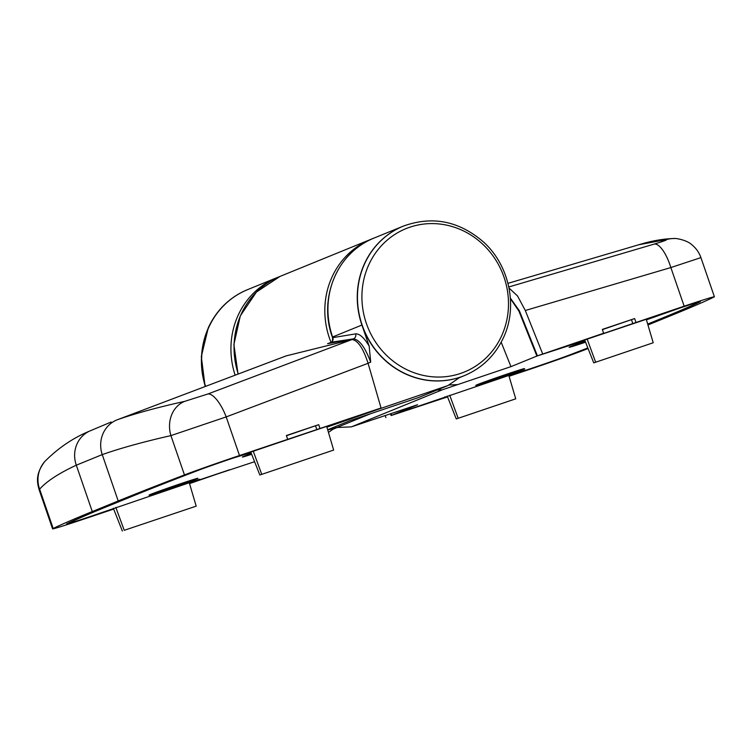 <?xml version="1.0" encoding="UTF-8"?>
<svg xmlns="http://www.w3.org/2000/svg" width="752" height="752" viewBox="0 0 752 752"><rect width="100%" height="100%" fill="white"/><g stroke="black" fill="none" stroke-linecap="round" stroke-linejoin="round"><path stroke-width="1.13" d="M444.799 396.896L444.977 397.432L444.977 396.83M508.982 375.934L532.942 367.888A33.915 0.696 161 0 0 571.501 354.295A873.664 17.973 161 0 0 587.867 347.988M390.448 413.835L391.115 415.518L447.44 396.605M647.716 324.15L661.788 318.416A873.664 17.973 161 0 0 699.98 301.89A33.915 0.696 161 0 0 700.403 301.618A33.915 0.696 161 0 0 679.235 308.217L537.417 355.846L519.388 310.811L510.373 298.121M602.399 329.62L634.641 318.566L602.333 329.414L603.64 333.23L600.528 334.499L684.16 306.196L670.859 267.562A28.256 9.757 -106.4 0 0 654.315 244.052C663.574 241.26 667.597 239.775 666.357 239.597L638.843 244.738L507.967 283.344M603.64 333.23L537.417 355.846M391.115 415.518L447.553 396.896M509.076 376.273L527.49 370.097A48.448 0.996 161 0 0 582.518 350.695A888.197 18.274 161 0 0 588.092 348.561M647.961 324.986A888.197 18.274 161 0 0 648.769 324.648L674.713 314.073A888.197 18.274 161 0 0 713.808 297.143A48.448 0.996 161 0 0 714.4 296.767A48.448 0.996 161 0 0 684.16 306.196M385.127 415.63L385.936 417.633M634.641 318.566L635.957 322.382M509.019 288.016L517.545 295.978L525.3 310.501L542.606 353.731M700.272 257.823L670.859 267.562L525.3 310.501M674.243 238.544A28.256 27.824 89.3 0 0 673.557 238.544L673.557 238.544A28.256 27.824 89.3 0 0 666.357 239.597M631.53 319.835L632.846 323.651M491.864 380.38A25.841 0.536 -19 0 1 475.734 385.4A25.841 0.536 -19 0 1 508.465 373.603A25.841 0.536 -19 0 1 524.595 368.583A25.841 0.536 -19 0 1 491.864 380.38M585.564 342.179A25.841 0.536 -19 0 1 585.244 342.292A25.841 0.536 -19 0 1 569.114 347.321A25.841 0.536 -19 0 1 585.197 341.248M370.266 413.854L336.783 427.512L327.722 429.909A80.746 75.726 67.8 0 0 336.783 427.512L351.438 426.854L336.699 427.54M587.838 347.932A872.047 17.945 -19 0 1 570.176 354.737A32.298 0.667 -19 0 1 533.459 367.681L517.31 373.105L525.084 369.928L391.642 415.311L390.984 413.656M517.132 372.597L517.31 373.105M519.397 310.839L518.871 311.018L536.89 356.063L510.956 366.638L501.189 342.235M518.871 311.018L510.411 298.629M391.642 415.311L417.576 404.726L351.494 426.826L442.279 389.799L436.94 390.044M646.438 319.826L678.718 308.433A32.298 0.667 -19 0 1 698.881 302.144A32.298 0.667 -19 0 1 698.476 302.407A872.047 17.945 -19 0 1 660.35 318.895L647.688 324.056M536.89 356.063L584.896 340.496M510.956 366.638L442.279 389.799M654.597 316.498L654.785 317.034M456.267 418.939L515.731 398.833L456.267 418.939L447.233 396.078M458.137 418.178L449.705 395.242M515.731 398.833L508.813 375.389M653.206 342.762L593.742 362.868L653.206 342.762L646.278 319.29M593.742 362.868L584.689 339.97M595.612 362.097L587.171 339.143M351.955 339.556L286.183 355.884L117.462 419.71C135.144 413.497 157.544 407.387 184.663 401.371L207.909 393.982L351.955 339.556C357.802 340.261 363.178 348.176 368.085 363.301L381.048 407.988L239.493 455.533A48.448 0.996 161 0 0 184.466 474.926A888.197 18.274 161 0 0 118.214 500.973L92.27 511.557A888.197 18.274 161 0 0 53.176 528.477A48.448 0.996 161 0 0 52.584 528.863A48.448 0.996 161 0 0 82.823 519.435L113.674 509.076M111.127 422.022L89.526 431.122C73 437.974 58.073 448.117 44.744 461.559C35.41 474.042 36.998 481.947 39.123 489.759L52.584 528.863M381.048 407.988L234.041 457.742A33.915 0.696 161 0 0 195.482 471.325A873.664 17.973 161 0 0 131.139 496.63L105.195 507.215A873.664 17.973 161 0 0 67.003 523.73A33.915 0.696 161 0 0 66.58 524.003A33.915 0.696 161 0 0 87.749 517.404L113.543 508.747M189.438 483.254L229.567 469.774L189.542 483.592M286.456 435.728L318.698 424.673L286.38 435.53L287.696 439.347M318.698 424.673L320.004 428.49M368.085 363.301L226.192 416.909A28.256 9.804 -110.7 0 0 207.909 393.982M239.493 455.533L226.192 416.909L170.92 435.605C143.181 441.903 120.292 448.239 102.244 454.612L118.214 500.973M117.462 419.71A28.256 26.508 -109.4 0 0 102.244 454.612L76.309 465.187C58.891 473.29 46.662 481.271 39.63 489.157L39.113 489.768M184.466 474.926L170.92 435.605A28.256 24.214 -102.6 0 1 184.663 401.371M53.176 528.477L39.63 489.157A28.256 27.73 -138.8 0 1 44.744 461.559M315.586 425.942L316.893 429.759M208.718 327.487A80.746 75.726 67.8 0 0 205.559 386.349A80.746 75.726 -112.2 0 1 247.587 289.642A80.746 75.726 67.8 0 0 208.718 327.487M464.313 375.652A80.746 75.726 -112.2 0 1 464.21 375.69A80.746 75.726 -112.2 0 1 378.989 354.211A80.746 75.726 -112.2 0 1 364.353 264.008A80.746 75.726 -112.2 0 1 403.213 226.164A80.746 75.726 -112.2 0 1 403.326 226.117M181.74 483.339A25.841 0.536 -19 0 1 197.87 478.31A25.841 0.536 -19 0 1 165.139 490.107A25.841 0.536 -19 0 1 149.009 495.136A25.841 0.536 -19 0 1 181.74 483.339M369.185 346.183L370.689 362.182C365.115 347.292 359.343 339.528 353.374 338.879L331.068 342.273C332.224 341.972 332.722 340.449 332.572 337.686L355.649 333.869C359.672 333.672 364.184 337.77 369.185 346.183L361.909 325.043A80.746 75.726 -112.2 0 1 403.213 226.164L403.429 226.079A80.746 75.726 -112.2 0 0 364.56 263.924A80.746 75.726 -112.2 0 0 379.196 354.126A80.746 75.726 -112.2 0 0 464.416 375.605L464.21 375.69A80.746 75.726 -112.2 0 1 459.989 377.26L447.91 385.579L375.333 410.282M251.657 454.293A25.841 0.536 -19 0 1 242.388 457.047A25.841 0.536 -19 0 1 251.347 453.522M326.904 427.145L375.342 410.319M254.59 461.709L191.854 482.408L199.637 479.231L88.266 517.197A32.298 0.667 -19 0 1 68.103 523.477A32.298 0.667 -19 0 1 68.507 523.223A872.047 17.945 -19 0 1 106.634 506.726L132.568 496.151A872.047 17.945 -19 0 1 196.808 470.893A32.298 0.667 -19 0 1 233.524 457.949L250.999 452.638M447.91 385.579L418.601 397.526L349.924 420.688L327.675 429.759M355.649 333.869A4.033 3.779 82.5 0 1 353.374 338.879L327.581 343.702L330.156 342.724M333.766 428.734L328.445 432.381L333.766 428.734M330.617 342.762A4.033 3.788 78.1 0 0 332.854 337.761L332.365 337.112C318.04 298.328 337.385 251.976 373.904 238.121A80.746 75.726 67.8 0 0 332.591 336.999L361.909 325.043M191.6 481.929L191.854 482.408M329.056 425.829L329.329 426.337M259.844 475.001L333.662 450.072L259.844 475.001L250.792 452.112M261.715 474.239L253.274 451.275M333.662 450.072L326.744 426.6M124.24 530.31L196.187 506.152L124.24 530.31L115.808 507.384M196.187 506.152L189.278 482.709M122.369 531.081L113.326 508.22M508.813 286.973L654.315 244.052M330.993 342.32A80.746 75.726 -112.2 0 1 329.479 338.268A80.746 75.726 -112.2 0 1 370.792 239.39L372.353 238.769M238.027 374.082L233.891 344.529L240.302 315.878L256.413 292.067L280.007 276.416A80.746 75.726 67.8 0 0 238.262 373.988M448.718 385.015L457.451 384.61M89.526 431.122A28.256 26.489 -115 0 0 76.309 465.187L92.27 511.557M247.483 289.68A80.746 75.726 67.8 0 0 247.37 289.727A80.746 75.726 67.8 0 0 208.511 327.571A80.746 75.726 67.8 0 0 205.343 386.425M368.715 264.93A77.409 72.596 67.8 0 0 404.341 368.405A77.409 72.596 67.8 0 0 501.687 335.712A77.409 72.596 67.8 0 0 466.061 232.236A77.409 72.596 67.8 0 0 368.715 264.93M235.122 375.182A80.746 75.726 -112.2 0 1 276.896 277.685L247.37 289.727C229.67 297.209 216.651 309.89 208.295 327.75L201.31 356.589L205.108 386.519M333.174 429.138L337.131 427.521A80.746 75.726 -112.2 0 1 333.709 428.772M370.689 362.182L368.048 363.178M714.4 296.767L700.939 257.673C699.163 252.616 696.211 248.376 692.075 244.964C686.999 239.869 674.779 237.914 673.557 238.544C662.85 238.854 651.279 240.922 638.843 244.748M280.007 276.416L370.792 239.39M464.416 375.605C482.117 368.123 495.145 355.442 503.492 337.582C518.09 306.684 509.518 265.559 483.649 242.135C459.218 220.985 432.485 215.636 403.429 226.079M278.456 277.065L276.896 277.685M464.21 375.69L459.444 377.636M403.213 226.164L373.904 238.121M332.572 337.695L332.365 337.112"/></g></svg>
